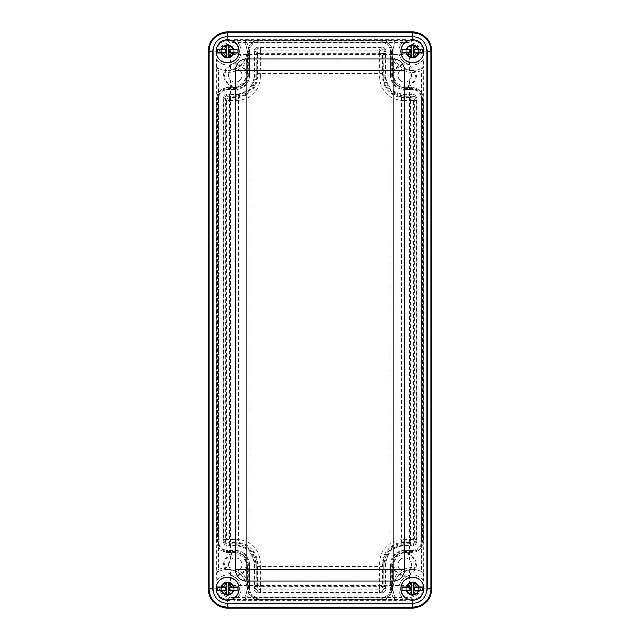 <?xml version="1.0" encoding="UTF-8"?>
<svg xmlns="http://www.w3.org/2000/svg" width="640" height="640" viewBox="0 0 640 640"><rect width="100%" height="100%" fill="white"/><g stroke="black" fill="none" stroke-linecap="round" stroke-linejoin="round"><path stroke-width="0.48" stroke-dasharray="3.2 2.4" d="M407.976 588.664A4.472 4.472 0 0 0 414.68 592.528A4.472 4.472 0 0 0 414.68 584.792A4.472 4.472 0 0 0 407.976 588.664A4.472 4.472 0 0 1 412.44 584.192A4.472 4.472 0 0 1 416.912 588.664A4.472 4.472 0 0 1 412.44 593.128A4.472 4.472 0 0 1 407.976 588.664M419.16 588.664A6.72 6.72 0 0 1 409.08 594.48A6.72 6.72 0 0 1 409.08 582.84A6.72 6.72 0 0 1 419.16 588.664A6.72 6.72 0 0 1 409.08 594.48A6.72 6.72 0 0 1 409.08 582.84A6.72 6.72 0 0 1 419.16 588.664M223.088 51.336A4.472 4.472 0 0 0 229.792 55.208A4.472 4.472 0 0 0 229.792 47.472A4.472 4.472 0 0 0 223.088 51.336A4.472 4.472 0 0 1 227.56 46.872A4.472 4.472 0 0 1 232.024 51.336A4.472 4.472 0 0 1 227.56 55.808A4.472 4.472 0 0 1 223.088 51.336M234.272 51.336A6.72 6.72 0 0 1 224.2 57.16A6.72 6.72 0 0 1 224.2 45.52A6.72 6.72 0 0 1 234.272 51.336A6.72 6.72 0 0 1 224.2 57.16A6.72 6.72 0 0 1 224.2 45.52A6.72 6.72 0 0 1 234.272 51.336A6.744 6.744 0 0 0 224.184 45.504A6.744 6.744 0 0 0 224.184 57.176A6.744 6.744 0 0 0 234.296 51.336A6.744 6.744 0 0 1 224.184 57.176A6.744 6.744 0 0 1 224.184 45.504A6.744 6.744 0 0 1 234.296 51.336M407.976 51.336A4.472 4.472 0 0 0 414.68 55.208A4.472 4.472 0 0 0 414.68 47.472A4.472 4.472 0 0 0 407.976 51.336A4.472 4.472 0 0 1 412.44 46.872A4.472 4.472 0 0 1 416.912 51.336A4.472 4.472 0 0 1 412.44 55.808A4.472 4.472 0 0 1 407.976 51.336M419.16 51.336A6.72 6.72 0 0 1 409.08 57.16A6.72 6.72 0 0 1 409.08 45.52A6.72 6.72 0 0 1 419.16 51.336A6.72 6.72 0 0 1 409.08 57.16A6.72 6.72 0 0 1 409.08 45.52A6.72 6.72 0 0 1 419.16 51.336M223.088 588.664A4.472 4.472 0 0 0 229.792 592.528A4.472 4.472 0 0 0 229.792 584.792A4.472 4.472 0 0 0 223.088 588.664A4.472 4.472 0 0 1 227.56 584.192A4.472 4.472 0 0 1 232.024 588.664A4.472 4.472 0 0 1 227.56 593.128A4.472 4.472 0 0 1 223.088 588.664M234.272 588.664A6.72 6.72 0 0 1 224.2 594.48A6.72 6.72 0 0 1 224.2 582.84A6.72 6.72 0 0 1 234.272 588.664A6.72 6.72 0 0 1 224.2 594.48A6.72 6.72 0 0 1 224.2 582.84A6.72 6.72 0 0 1 234.272 588.664A6.744 6.744 0 0 0 224.184 582.824A6.744 6.744 0 0 0 224.184 594.496A6.744 6.744 0 0 0 234.296 588.664A6.744 6.744 0 0 1 224.184 594.496A6.744 6.744 0 0 1 224.184 582.824A6.744 6.744 0 0 1 234.296 588.664M237.792 52.88L229.224 52.88L228.48 53.616L228.48 57.192L226.632 57.192L226.632 53.616L225.896 52.88L217.32 52.88M217.32 49.8L225.896 49.8L226.632 49.056L226.632 45.488L228.48 45.488L228.48 49.056L229.224 49.8L237.792 49.8M238.992 51.336A11.432 11.432 0 0 1 221.84 61.24A11.432 11.432 0 0 1 221.84 41.44A11.432 11.432 0 0 1 238.992 51.336M233.008 51.336A5.456 5.456 0 0 1 224.832 56.064A5.456 5.456 0 0 1 224.832 46.616A5.456 5.456 0 0 1 233.008 51.336A5.456 5.456 0 0 1 224.832 56.064A5.456 5.456 0 0 1 224.832 46.616A5.456 5.456 0 0 1 233.008 51.336M402.208 49.8L410.776 49.8L411.52 49.056L411.52 45.488L413.368 45.488L413.368 49.056L414.104 49.8L422.68 49.8M422.68 52.88L414.104 52.88L413.368 53.616L413.368 57.192L411.52 57.192L411.52 53.616L410.776 52.88L402.208 52.88M401.008 51.336A11.432 11.432 0 0 1 418.16 41.44A11.432 11.432 0 0 1 418.16 61.24A11.432 11.432 0 0 1 401.008 51.336M406.992 51.336A5.456 5.456 0 0 1 415.168 46.616A5.456 5.456 0 0 1 415.168 56.064A5.456 5.456 0 0 1 406.992 51.336A5.456 5.456 0 0 1 415.168 46.616A5.456 5.456 0 0 1 415.168 56.064A5.456 5.456 0 0 1 406.992 51.336M217.32 587.12L225.896 587.12L226.632 586.384L226.632 582.808L228.48 582.808L228.48 586.384L229.224 587.12L237.792 587.12M237.792 590.2L229.224 590.2L228.48 590.944L228.48 594.512L226.632 594.512L226.632 590.944L225.896 590.2L217.32 590.2M216.128 588.664A11.432 11.432 0 0 1 233.272 578.76A11.432 11.432 0 0 1 233.272 598.56A11.432 11.432 0 0 1 216.128 588.664M222.104 588.664A5.456 5.456 0 0 1 230.288 583.936A5.456 5.456 0 0 1 230.288 593.384A5.456 5.456 0 0 1 222.104 588.664A5.456 5.456 0 0 1 230.288 583.936A5.456 5.456 0 0 1 230.288 593.384A5.456 5.456 0 0 1 222.104 588.664M422.68 590.2L414.104 590.2L413.368 590.944L413.368 594.512L411.52 594.512L411.52 590.944L410.776 590.2L402.208 590.2M402.208 587.12L410.776 587.12L411.52 586.384L411.52 582.808L413.368 582.808L413.368 586.384L414.104 587.12L422.68 587.12M423.872 588.664A11.432 11.432 0 0 1 406.728 598.56A11.432 11.432 0 0 1 406.728 578.76A11.432 11.432 0 0 1 423.872 588.664M417.896 588.664A5.456 5.456 0 0 1 409.712 593.384A5.456 5.456 0 0 1 409.712 583.936A5.456 5.456 0 0 1 417.896 588.664A5.456 5.456 0 0 1 409.712 593.384A5.456 5.456 0 0 1 409.712 583.936A5.456 5.456 0 0 1 417.896 588.664M415.472 75.416A10.736 10.736 0 0 1 399.376 84.712A10.736 10.736 0 0 1 399.376 66.12A10.736 10.736 0 0 1 415.472 75.416M411.48 75.416A6.744 6.744 0 0 1 401.368 81.248A6.744 6.744 0 0 1 401.368 69.576A6.744 6.744 0 0 1 411.48 75.416L409.416 70.56A6.744 6.744 0 0 0 399.944 70.68A6.744 6.744 0 0 0 399.944 80.152A6.744 6.744 0 0 0 409.416 80.264L411.48 75.416M416.296 75.416A11.552 11.552 0 0 1 398.96 85.416A11.552 11.552 0 0 1 398.96 65.408A11.552 11.552 0 0 1 416.296 75.416M409.416 559.736A6.744 6.744 0 0 0 399.944 559.848A6.744 6.744 0 0 0 399.944 569.32A6.744 6.744 0 0 0 409.416 569.44C412.144 566.208 412.144 562.968 409.416 559.736A6.744 6.744 0 0 0 398.856 561.288A6.744 6.744 0 0 0 403.032 571.112A6.744 6.744 0 0 0 409.416 559.736L409.416 80.264M230.584 569.44A6.744 6.744 0 0 0 240.056 569.32A6.744 6.744 0 0 0 240.056 559.848A6.744 6.744 0 0 0 230.584 559.736L228.52 564.584L229.032 567.168L230.584 569.44L230.584 585.704L229.872 597.256A10.84 10.84 45 0 1 219.032 586.416L230.584 585.704L409.416 585.704L420.968 586.416A10.84 10.84 -45 0 1 410.128 597.256L409.416 585.704L409.416 569.44M230.584 80.264A6.744 6.744 0 0 0 240.056 80.152A6.744 6.744 0 0 0 240.056 70.68A6.744 6.744 0 0 0 228.52 75.416A6.744 6.744 0 0 0 236.968 81.936A6.744 6.744 0 0 0 241.144 72.112A6.744 6.744 0 0 0 230.584 70.56C227.856 73.792 227.856 77.032 230.584 80.264L230.584 559.736M415.472 564.584A10.736 10.736 0 0 0 399.376 555.288A10.736 10.736 0 0 0 399.376 573.88A10.736 10.736 0 0 0 415.472 564.584M416.296 564.584A11.552 11.552 0 0 1 398.96 574.592A11.552 11.552 0 0 1 398.96 554.584A11.552 11.552 0 0 1 416.296 564.584M423.12 51.432L420.968 53.584L409.416 54.296L410.128 42.744A10.84 10.84 -135 0 1 420.968 53.584L420.968 586.416L423.12 588.568L423.12 51.272C422.424 44.848 418.864 41.288 412.44 40.592L227.56 40.592C221.136 41.288 217.576 44.848 216.88 51.272L216.88 588.728C217.576 595.152 221.136 598.712 227.56 599.408L412.44 599.408C418.864 598.712 422.424 595.152 423.12 588.728L423.12 588.568M224.528 75.416A10.736 10.736 0 0 0 240.624 84.712A10.736 10.736 0 0 0 240.624 66.12A10.736 10.736 0 0 0 224.528 75.416M223.704 75.416A11.552 11.552 0 0 1 241.04 65.408A11.552 11.552 0 0 1 241.04 85.416A11.552 11.552 0 0 1 223.704 75.416M409.416 70.56L409.416 54.296L230.584 54.296L219.032 53.584A10.84 10.84 135 0 1 229.872 42.744L230.584 54.296L230.584 70.56M224.528 564.584A10.736 10.736 0 0 1 240.624 555.288A10.736 10.736 0 0 1 240.624 573.88A10.736 10.736 0 0 1 224.528 564.584M228.52 564.584A6.744 6.744 0 0 1 238.632 558.752A6.744 6.744 0 0 1 238.632 570.424A6.744 6.744 0 0 1 228.52 564.584M223.704 564.584A11.552 11.552 0 0 1 241.04 554.584A11.552 11.552 0 0 1 241.04 574.592A11.552 11.552 0 0 1 223.704 564.584M419.184 588.664A6.744 6.744 0 0 0 409.072 582.824A6.744 6.744 0 0 0 409.072 594.496A6.744 6.744 0 0 0 419.184 588.664A6.744 6.744 0 0 1 409.072 594.496A6.744 6.744 0 0 1 409.072 582.824A6.744 6.744 0 0 1 419.184 588.664M419.184 51.336A6.744 6.744 0 0 0 409.072 45.504A6.744 6.744 0 0 0 409.072 57.176A6.744 6.744 0 0 0 419.184 51.336A6.744 6.744 0 0 1 409.072 57.176A6.744 6.744 0 0 1 409.072 45.504A6.744 6.744 0 0 1 419.184 51.336M416.216 539.544A5.792 5.792 0 0 1 410.424 545.336L403.304 545.336A17.904 17.904 0 0 0 385.408 563.24L385.408 586.728A5.792 5.792 0 0 1 379.608 592.52L260.392 592.52A5.792 5.792 0 0 1 254.592 586.728L254.592 563.24A17.904 17.904 0 0 0 236.696 545.336L229.576 545.336A5.792 5.792 0 0 1 223.784 539.544L223.784 100.456A5.792 5.792 0 0 1 229.576 94.664L236.696 94.664A17.904 17.904 0 0 0 254.592 76.76L254.592 53.272A5.792 5.792 0 0 1 260.392 47.48L379.608 47.48A5.792 5.792 0 0 1 385.408 53.272L385.408 76.76A17.904 17.904 0 0 0 403.304 94.664L410.424 94.664A5.792 5.792 0 0 1 416.216 100.456L416.216 539.544L403.304 539.608A23.624 23.624 0 0 0 379.68 563.24L379.608 586.8L260.392 586.8L260.32 563.24A23.624 23.624 0 0 0 236.696 539.608L229.504 539.544L229.504 100.456L226.552 100.456L226.552 539.544L229.504 539.544M248.248 76.76L248.248 52.688A11.56 11.56 0 0 1 259.808 41.128L380.192 41.128A11.56 11.56 0 0 1 391.752 52.688L391.752 76.76A11.552 11.552 0 0 0 403.304 88.312L411.008 88.312A11.56 11.56 0 0 1 422.568 99.872L422.568 540.128A11.56 11.56 0 0 1 411.008 551.688L403.304 551.688A11.552 11.552 0 0 0 391.752 563.24L391.752 587.312A11.56 11.56 0 0 1 380.192 598.872L259.808 598.872A11.56 11.56 0 0 1 248.248 587.312L248.248 563.24A11.552 11.552 0 0 0 236.696 551.688L228.992 551.688A11.56 11.56 0 0 1 217.432 540.128L217.432 99.872A11.56 11.56 0 0 1 228.992 88.312L236.696 88.312A11.552 11.552 0 0 0 248.248 76.76L247.168 76.76L247.168 52.688A12.632 12.632 0 0 1 259.808 40.056L380.192 40.056A12.632 12.632 0 0 1 392.832 52.688L392.832 76.76A10.48 10.48 0 0 0 403.304 87.24L411.008 87.24A12.632 12.632 0 0 1 423.64 99.872L423.64 540.128A12.632 12.632 0 0 1 411.008 552.76L403.304 552.76A10.48 10.48 0 0 0 392.832 563.24L392.832 587.312A12.632 12.632 0 0 1 380.192 599.944L259.808 599.944A12.632 12.632 0 0 1 247.168 587.312L247.168 563.24A10.48 10.48 0 0 0 236.696 552.76L228.992 552.76A12.632 12.632 0 0 1 216.36 540.128L216.36 99.872A12.632 12.632 0 0 1 228.992 87.24L236.696 87.24A10.48 10.48 0 0 0 247.168 76.76M227.56 607.992L412.44 607.992A19.256 19.256 0 0 0 431.704 588.728L431.704 51.272A19.256 19.256 0 0 0 412.44 32.008L227.56 32.008A19.256 19.256 0 0 0 208.296 51.272L208.296 588.728A19.256 19.256 0 0 0 227.56 607.992L412.44 607.8A19.072 19.072 0 0 0 431.512 588.728L431.512 51.272A19.072 19.072 0 0 0 412.44 32.2L227.56 32.2A19.072 19.072 0 0 0 208.488 51.272L208.488 588.728A19.072 19.072 0 0 0 227.56 607.8L227.56 599.408M216.408 67.04L216.408 59.056A13.56 13.56 0 0 0 237.192 60.88A13.56 13.56 0 0 0 235.16 40.112L243.208 40.112A19.256 19.256 0 0 1 216.408 67.04L218.536 70.504L218.536 569.496L216.608 572.816L216.616 67.184A19.256 19.256 0 0 0 243.352 40.312L396.648 40.312A19.256 19.256 0 0 0 423.392 67.184L423.384 572.816A19.256 19.256 0 0 0 396.648 599.688L243.352 599.688A19.256 19.256 0 0 0 216.608 572.816L216.008 581.56A13.56 13.56 0 0 1 237.2 579.128A13.56 13.56 0 0 1 234.528 600.288L405.472 600.288A13.56 13.56 0 0 1 402.8 579.128A13.56 13.56 0 0 1 423.992 581.56L423.992 58.44A13.56 13.56 0 0 1 402.8 60.872A13.56 13.56 0 0 1 405.472 39.712L404.84 40.112A13.56 13.56 0 0 0 402.808 60.88A13.56 13.56 0 0 0 423.592 59.056L423.592 67.04L421.464 70.504A21.184 21.184 0 0 1 393.312 42.24L396.792 40.112A19.256 19.256 0 0 0 423.592 67.04M218.536 569.496A21.184 21.184 0 0 1 246.688 597.76L243.208 599.888L235.16 599.888A13.56 13.56 0 0 0 237.192 579.12A13.56 13.56 0 0 0 216.408 580.944M246.688 597.76L393.312 597.76L396.792 599.888L405.472 600.288M393.312 597.76A21.184 21.184 0 0 1 421.464 569.496L423.592 572.96A19.256 19.256 0 0 0 396.792 599.888M393.312 42.24L246.688 42.24L243.208 40.112M234.528 600.288L235.16 599.888M423.592 59.056L423.992 58.44M423.992 581.56L423.592 580.944A13.56 13.56 0 0 0 402.808 579.12A13.56 13.56 0 0 0 404.84 599.888M423.592 572.96L423.592 580.944M401.552 96.632A20.032 20.032 0 0 1 383.328 76.68L383.328 62.152L383.328 76.68A20.032 20.032 0 0 0 389.992 91.6C393.304 94.512 397.16 96.192 401.552 96.632L401.552 543.368C397.16 543.808 393.304 545.488 389.992 548.4A20.032 20.032 0 0 0 383.328 563.32A20.032 20.032 0 0 1 401.552 543.368M256.672 62.152L256.672 76.68L256.672 62.152L383.328 62.152M256.672 76.68A20.032 20.032 0 0 1 238.448 96.632C242.84 96.192 246.696 94.512 250.008 91.6A20.032 20.032 0 0 0 256.672 76.68M238.448 543.368A20.032 20.032 0 0 1 256.672 563.32A20.032 20.032 0 0 0 250.008 548.4C246.696 545.488 242.84 543.808 238.448 543.368L238.448 96.632M256.672 563.32L256.672 577.848L256.672 563.32M383.328 577.848L383.328 563.32L383.328 577.848L256.672 577.848M424 51.336A11.552 11.552 0 0 0 406.664 41.328A11.552 11.552 0 0 0 406.664 61.344A11.552 11.552 0 0 0 424 51.336M239.112 51.336A11.552 11.552 0 0 0 221.776 41.328A11.552 11.552 0 0 0 221.776 61.344A11.552 11.552 0 0 0 239.112 51.336M239.112 588.664A11.552 11.552 0 0 0 221.776 578.656A11.552 11.552 0 0 0 221.776 598.672A11.552 11.552 0 0 0 239.112 588.664M389.992 91.6L389.992 548.4M383.328 566.288L256.672 566.288M250.008 548.4L250.008 91.6M256.672 73.712L383.328 73.712M424 588.664A11.552 11.552 0 0 0 406.664 578.656A11.552 11.552 0 0 0 406.664 598.672A11.552 11.552 0 0 0 424 588.664M243.208 599.888A19.256 19.256 0 0 0 216.408 572.96M235.16 40.112L234.528 39.712A13.56 13.56 0 0 1 237.2 60.872A13.56 13.56 0 0 1 216.008 58.44L216.408 59.056M216.008 58.44L216.008 581.56M396.792 40.112L404.84 40.112M405.472 39.712L234.528 39.712M418.296 588.664A5.856 5.856 0 0 0 409.512 583.592A5.856 5.856 0 0 0 409.512 593.728A5.856 5.856 0 0 0 418.296 588.664A5.856 5.856 0 0 1 412.44 594.512A5.856 5.856 0 0 1 406.584 588.664A5.856 5.856 0 0 1 412.44 582.808A5.856 5.856 0 0 1 418.296 588.664M233.416 588.664A5.856 5.856 0 0 0 224.632 583.592A5.856 5.856 0 0 0 224.632 593.728A5.856 5.856 0 0 0 233.416 588.664A5.856 5.856 0 0 1 227.56 594.512A5.856 5.856 0 0 1 221.704 588.664A5.856 5.856 0 0 1 227.56 582.808A5.856 5.856 0 0 1 233.416 588.664M233.416 51.336A5.856 5.856 0 0 0 224.632 46.272A5.856 5.856 0 0 0 224.632 56.408A5.856 5.856 0 0 0 233.416 51.336A5.856 5.856 0 0 1 227.56 57.192A5.856 5.856 0 0 1 221.704 51.336A5.856 5.856 0 0 1 227.56 45.488A5.856 5.856 0 0 1 233.416 51.336M418.296 51.336A5.856 5.856 0 0 0 409.512 46.272A5.856 5.856 0 0 0 409.512 56.408A5.856 5.856 0 0 0 418.296 51.336A5.856 5.856 0 0 1 412.44 57.192A5.856 5.856 0 0 1 406.584 51.336A5.856 5.856 0 0 1 412.44 45.488A5.856 5.856 0 0 1 418.296 51.336M216.88 588.568L219.032 586.416L219.032 53.584L216.88 51.432M229.504 100.456L229.576 97.432A3.024 3.024 0 0 0 226.552 100.456L223.784 100.456M223.784 539.544L226.552 539.544A3.024 3.024 0 0 0 229.576 542.568L229.576 539.608M229.576 100.392L236.696 100.392L236.696 97.432L229.576 97.432L229.576 94.664M229.576 545.336L229.576 542.568L236.696 542.568L236.696 539.608M236.696 100.392A23.624 23.624 0 0 0 260.32 76.76L257.36 76.76A20.672 20.672 0 0 1 236.696 97.432L236.696 94.664M236.696 545.336L236.696 542.568A20.672 20.672 0 0 1 257.36 563.24L260.32 563.24M260.32 76.76L260.32 53.272L257.36 53.272L257.36 76.76L254.592 76.76M254.592 563.24L257.36 563.24L257.36 586.728L260.32 586.728M260.32 53.272L260.392 50.248A3.024 3.024 0 0 0 257.36 53.272L254.592 53.272M254.592 586.728L257.36 586.728A3.024 3.024 0 0 0 260.392 589.752L260.392 586.8M260.392 53.2L379.608 53.2L379.608 50.248L260.392 50.248L260.392 47.48M260.392 592.52L260.392 589.752L379.608 589.752L379.608 586.8M379.608 53.2L382.64 53.272A3.024 3.024 0 0 0 379.608 50.248L379.608 47.48M379.608 592.52L379.608 589.752A3.024 3.024 0 0 0 382.64 586.728L379.68 586.728M379.68 53.272L379.68 76.76L382.64 76.76L382.64 53.272L385.408 53.272M385.408 586.728L382.64 586.728L382.64 563.24L379.68 563.24M379.68 76.76A23.624 23.624 0 0 0 403.304 100.392L403.304 97.432A20.672 20.672 0 0 1 382.64 76.76L385.408 76.76M385.408 563.24L382.64 563.24A20.672 20.672 0 0 1 403.304 542.568L403.304 539.608M403.304 100.392L410.424 100.392L410.424 97.432L403.304 97.432L403.304 94.664M403.304 545.336L403.304 542.568L410.424 542.568L410.424 539.608M410.424 100.392L413.448 100.456A3.024 3.024 0 0 0 410.424 97.432L410.424 94.664M410.424 545.336L410.424 542.568A3.024 3.024 0 0 0 413.448 539.544L413.448 100.456L416.216 100.456M410.496 100.456L410.496 539.544M247.168 52.688L248.248 52.688M259.808 40.056L259.808 41.128M380.192 40.056L380.192 41.128M392.832 52.688L391.752 52.688M392.832 76.76L391.752 76.76M403.304 87.24L403.304 88.312M411.008 87.24L411.008 88.312M423.64 99.872L422.568 99.872M423.64 540.128L422.568 540.128M411.008 552.76L411.008 551.688M403.304 552.76L403.304 551.688M392.832 563.24L391.752 563.24M392.832 587.312L391.752 587.312M380.192 599.944L380.192 598.872M259.808 599.944L259.808 598.872M247.168 587.312L248.248 587.312M247.168 563.24L248.248 563.24M236.696 552.76L236.696 551.688M228.992 552.76L228.992 551.688M216.36 540.128L217.432 540.128M216.36 99.872L217.432 99.872M228.992 87.24L228.992 88.312M236.696 87.24L236.696 88.312M227.72 40.592L229.872 42.744L410.128 42.744L412.28 40.592M412.28 599.408L410.128 597.256L229.872 597.256L227.72 599.408M412.44 607.992L412.44 599.408M431.704 588.728L423.12 588.728M431.704 51.272L423.12 51.272M412.44 32.008L412.44 40.592M227.56 32.008L227.56 40.592M208.296 51.272L216.88 51.272M208.296 588.728L216.88 588.728M218.64 541.208L216.712 541.208L218.64 541.208L218.64 98.792A9.272 9.272 0 0 1 227.912 89.52L235.616 89.52A13.832 13.832 0 0 0 249.448 75.68L249.448 51.608A9.272 9.272 0 0 1 258.728 42.336L381.272 42.336A9.272 9.272 0 0 1 390.552 51.608L390.552 75.68A13.832 13.832 0 0 0 404.384 89.52L412.088 89.52A9.272 9.272 0 0 1 421.36 98.792L421.36 541.208A9.272 9.272 0 0 1 412.088 550.48L404.384 550.48A13.832 13.832 0 0 0 390.552 564.32L390.552 588.392A9.272 9.272 0 0 1 381.272 597.664L258.728 597.664A9.272 9.272 0 0 1 249.448 588.392L249.448 564.32A13.832 13.832 0 0 0 235.616 550.48L227.912 550.48A9.272 9.272 0 0 1 218.64 541.208L218.64 98.792L216.712 98.792L218.64 98.792A9.272 9.272 0 0 1 227.912 89.52L227.912 87.592L227.912 89.52L235.616 89.52L235.616 87.592L235.616 89.52A13.832 13.832 0 0 0 249.448 75.68L247.528 75.68L249.448 75.68L249.448 51.608L247.528 51.608L249.448 51.608A9.272 9.272 0 0 1 258.728 42.336L258.728 40.408L258.728 42.336L381.272 42.336L381.272 40.408L381.272 42.336A9.272 9.272 0 0 1 390.552 51.608L392.472 51.608L390.552 51.608L390.552 75.68L392.472 75.68L390.552 75.68A13.832 13.832 0 0 0 404.384 89.52L404.384 87.592L404.384 89.52L412.088 89.52L412.088 87.592L412.088 89.52A9.272 9.272 0 0 1 421.36 98.792L423.288 98.792L421.36 98.792L421.36 541.208L423.288 541.208L421.36 541.208A9.272 9.272 0 0 1 412.088 550.48L412.088 552.408L412.088 550.48L404.384 550.48L404.384 552.408L404.384 550.48A13.832 13.832 0 0 0 390.552 564.32L392.472 564.32L390.552 564.32L390.552 588.392L392.472 588.392L390.552 588.392A9.272 9.272 0 0 1 381.272 597.664L381.272 599.592L381.272 597.664L258.728 597.664L258.728 599.592L258.728 597.664A9.272 9.272 0 0 1 249.448 588.392L247.528 588.392L249.448 588.392L249.448 564.32L247.528 564.32L249.448 564.32A13.832 13.832 0 0 0 235.616 550.48L235.616 552.408L235.616 550.48L227.912 550.48L227.912 552.408L227.912 550.48A9.272 9.272 0 0 1 218.64 541.208M223.32 541.208L223.32 98.792A4.592 4.592 0 0 1 227.912 94.2L235.616 94.2A18.52 18.52 0 0 0 254.136 75.68L254.136 51.608A4.592 4.592 0 0 1 258.728 47.016L381.272 47.016A4.592 4.592 0 0 1 385.864 51.608L385.864 75.68A18.52 18.52 0 0 0 404.384 94.2L412.088 94.2A4.592 4.592 0 0 1 416.68 98.792L416.68 541.208A4.592 4.592 0 0 1 412.088 545.8L404.384 545.8A18.52 18.52 0 0 0 385.864 564.32L385.864 588.392A4.592 4.592 0 0 1 381.272 592.984L258.728 592.984A4.592 4.592 0 0 1 254.136 588.392L254.136 564.32A18.52 18.52 0 0 0 235.616 545.8L227.912 545.8A4.592 4.592 0 0 1 223.32 541.208L225.248 541.208L223.32 541.208L223.32 98.792A4.592 4.592 0 0 1 227.912 94.2L235.616 94.2A18.52 18.52 0 0 0 254.136 75.68L254.136 51.608A4.592 4.592 0 0 1 258.728 47.016L381.272 47.016A4.592 4.592 0 0 1 385.864 51.608L385.864 75.68A18.52 18.52 0 0 0 404.384 94.2L412.088 94.2A4.592 4.592 0 0 1 416.68 98.792L416.68 541.208A4.592 4.592 0 0 1 412.088 545.8L404.384 545.8A18.52 18.52 0 0 0 385.864 564.32L385.864 588.392A4.592 4.592 0 0 1 381.272 592.984L258.728 592.984A4.592 4.592 0 0 1 254.136 588.392L254.136 564.32A18.52 18.52 0 0 0 235.616 545.8L227.912 545.8A4.592 4.592 0 0 1 223.32 541.208M227.912 545.8L227.912 543.872L227.912 545.8M235.616 545.8L235.616 543.872L235.616 545.8M254.136 564.32L256.064 564.32L254.136 564.32M254.136 588.392L256.064 588.392L254.136 588.392M258.728 592.984L258.728 591.056L258.728 592.984M381.272 592.984L381.272 591.056L381.272 592.984M385.864 588.392L383.936 588.392L385.864 588.392M385.864 564.32L383.936 564.32L385.864 564.32M404.384 545.8L404.384 543.872L404.384 545.8M412.088 545.8L412.088 543.872L412.088 545.8M416.68 541.208L414.752 541.208L416.68 541.208M416.68 98.792L414.752 98.792L416.68 98.792M412.088 94.2L412.088 96.128L412.088 94.2M404.384 94.2L404.384 96.128L404.384 94.2M385.864 75.68L383.936 75.68L385.864 75.68M385.864 51.608L383.936 51.608L385.864 51.608M381.272 47.016L381.272 48.944L381.272 47.016M258.728 47.016L258.728 48.944L258.728 47.016M254.136 51.608L256.064 51.608L254.136 51.608M254.136 75.68L256.064 75.68L254.136 75.68M235.616 94.2L235.616 96.128L235.616 94.2M227.912 94.2L227.912 96.128L227.912 94.2M223.32 98.792L225.248 98.792L223.32 98.792M421.464 569.496L421.464 70.504M246.688 42.24A21.184 21.184 0 0 1 218.536 70.504M216.712 541.208C217.376 548.008 221.112 551.744 227.912 552.408L235.616 552.408C242.848 553.112 246.816 557.08 247.528 564.32L247.528 588.392C248.192 595.192 251.92 598.928 258.728 599.592L381.272 599.592C388.08 598.928 391.808 595.192 392.472 588.392L392.472 564.32C393.184 557.088 397.152 553.112 404.384 552.408L412.088 552.408C418.888 551.744 422.624 548.008 423.288 541.208L423.288 98.792C422.624 91.992 418.888 88.256 412.088 87.592L404.384 87.592C397.152 86.888 393.184 82.92 392.472 75.68L392.472 51.608C391.808 44.808 388.08 41.072 381.272 40.408L258.728 40.408C251.92 41.072 248.192 44.808 247.528 51.608L247.528 75.68C246.816 82.912 242.848 86.888 235.616 87.592L227.912 87.592C221.112 88.256 217.376 91.992 216.712 98.792L216.712 541.208M225.248 541.208C225.408 542.824 226.296 543.712 227.912 543.872L235.616 543.872C248.032 545.08 254.848 551.896 256.064 564.32L256.064 588.392C256.216 590.008 257.104 590.896 258.728 591.056L381.272 591.056C382.896 590.896 383.784 590.008 383.936 588.392L383.936 564.32C385.152 551.896 391.968 545.088 404.384 543.872L412.088 543.872C413.704 543.712 414.592 542.824 414.752 541.208L414.752 98.792C414.592 97.176 413.704 96.288 412.088 96.128L404.384 96.128C391.968 94.92 385.152 88.104 383.936 75.68L383.936 51.608C383.784 49.992 382.896 49.104 381.272 48.944L258.728 48.944C257.104 49.104 256.216 49.992 256.064 51.608L256.064 75.68C254.848 88.104 248.032 94.912 235.616 96.128L227.912 96.128C226.296 96.288 225.408 97.176 225.248 98.792L225.248 541.208"/><path stroke-width="0.96" d="M229.712 52.88L229.712 49.8M228.48 53.616L228.48 45.488L226.632 45.488L226.632 49.056A0.736 0.736 0 0 1 225.896 49.8L221.24 49.8A6.504 6.504 0 0 1 233.872 49.8L237.792 49.8A10.352 10.352 0 0 1 237.792 52.88L229.224 52.88A0.736 0.736 0 0 0 228.48 53.616L228.48 57.192L226.632 57.192L226.632 53.616A0.736 0.736 0 0 0 225.896 52.88L217.32 52.88A10.352 10.352 0 0 1 217.32 49.8L221.24 49.8M233.872 49.8L229.224 49.8A0.736 0.736 0 0 1 228.48 49.056M226.632 49.056L226.632 53.616M225.4 49.8L225.4 52.88M238.664 48.632A11.432 11.432 0 0 0 220.344 42.472A11.432 11.432 0 0 0 222.648 61.664A11.432 11.432 0 0 0 238.664 48.632M410.288 49.8L410.288 52.88M411.52 49.056L411.52 57.192L413.368 57.192L413.368 53.616A0.736 0.736 0 0 1 414.104 52.88L418.76 52.88A6.504 6.504 0 0 1 406.128 52.88L402.208 52.88A10.352 10.352 0 0 1 402.208 49.8L410.776 49.8A0.736 0.736 0 0 0 411.52 49.056L411.52 45.488L413.368 45.488L413.368 49.056A0.736 0.736 0 0 0 414.104 49.8L422.68 49.8A10.352 10.352 0 0 1 422.68 52.88L418.76 52.88M406.128 52.88L410.776 52.88A0.736 0.736 0 0 1 411.52 53.616M413.368 53.616L413.368 49.056M414.6 52.88L414.6 49.8M401.336 54.048A11.432 11.432 0 0 0 419.656 60.208A11.432 11.432 0 0 0 417.352 41.016A11.432 11.432 0 0 0 401.336 54.048M225.4 587.12L225.4 590.2M226.632 586.384L226.632 594.512L228.48 594.512L228.48 590.944A0.736 0.736 0 0 1 229.224 590.2L233.872 590.2A6.504 6.504 0 0 1 221.24 590.2L217.32 590.2A10.352 10.352 0 0 1 217.32 587.12L225.896 587.12A0.736 0.736 0 0 0 226.632 586.384L226.632 582.808L228.48 582.808L228.48 586.384A0.736 0.736 0 0 0 229.224 587.12L237.792 587.12A10.352 10.352 0 0 1 237.792 590.2L233.872 590.2M221.24 590.2L225.896 590.2A0.736 0.736 0 0 1 226.632 590.944M228.48 590.944L228.48 586.384M229.712 590.2L229.712 587.12M216.448 591.368A11.432 11.432 0 0 0 234.776 597.528A11.432 11.432 0 0 0 232.464 578.336A11.432 11.432 0 0 0 216.448 591.368M414.6 590.2L414.6 587.12M413.368 590.944L413.368 582.808L411.52 582.808L411.52 586.384A0.736 0.736 0 0 1 410.776 587.12L406.128 587.12A6.504 6.504 0 0 1 418.76 587.12L422.68 587.12A10.352 10.352 0 0 1 422.68 590.2L414.104 590.2A0.736 0.736 0 0 0 413.368 590.944L413.368 594.512L411.52 594.512L411.52 590.944A0.736 0.736 0 0 0 410.776 590.2L402.208 590.2A10.352 10.352 0 0 1 402.208 587.12L406.128 587.12M418.76 587.12L414.104 587.12A0.736 0.736 0 0 1 413.368 586.384M411.52 586.384L411.52 590.944M410.288 587.12L410.288 590.2M423.552 585.952A11.432 11.432 0 0 0 405.224 579.792A11.432 11.432 0 0 0 407.536 598.984A11.432 11.432 0 0 0 423.552 585.952M424 51.336A11.552 11.552 0 0 1 406.664 61.344A11.552 11.552 0 0 1 406.664 41.328A11.552 11.552 0 0 1 424 51.336M239.112 51.336A11.552 11.552 0 0 1 221.776 61.344A11.552 11.552 0 0 1 221.776 41.328A11.552 11.552 0 0 1 239.112 51.336M235.264 569.48L235.264 70.52A11.552 11.552 0 0 1 246.816 58.968L393.184 58.968A11.552 11.552 0 0 1 404.736 70.52L404.736 569.48A11.552 11.552 0 0 1 393.184 581.032L246.816 581.032A11.552 11.552 0 0 1 235.264 569.48L246.816 569.48L246.816 70.52L393.184 70.52L393.184 569.48L246.816 569.48L246.816 581.032M239.112 588.664A11.552 11.552 0 0 1 221.776 598.672A11.552 11.552 0 0 1 221.776 578.656A11.552 11.552 0 0 1 239.112 588.664M424 588.664A11.552 11.552 0 0 1 406.664 598.672A11.552 11.552 0 0 1 406.664 578.656A11.552 11.552 0 0 1 424 588.664M431.704 51.256A19.256 19.256 0 0 0 412.448 32L227.552 32A19.256 19.256 0 0 0 208.296 51.256L208.296 588.744A19.256 19.256 0 0 0 227.552 608L412.448 608A19.256 19.256 0 0 0 431.704 588.744L431.704 51.256L427.04 51.256L427.04 588.744A14.6 14.6 0 0 1 412.448 603.336L227.552 603.336A14.6 14.6 0 0 1 212.96 588.744L212.96 51.256A14.6 14.6 0 0 1 227.552 36.664L412.448 36.664A14.6 14.6 0 0 1 427.04 51.256M233.872 52.88A6.504 6.504 0 0 1 221.24 52.88M406.128 49.8A6.504 6.504 0 0 1 418.76 49.8M221.24 587.12A6.504 6.504 0 0 1 233.872 587.12M418.76 590.2A6.504 6.504 0 0 1 406.128 590.2M235.264 70.52L246.816 70.52L246.816 58.968M404.736 70.52L393.184 70.52L393.184 58.968M404.736 569.48L393.184 569.48L393.184 581.032M227.552 603.336L227.552 607.192L412.448 607.192L412.448 603.336M412.448 608L412.448 607.192A18.448 18.448 0 0 0 430.888 588.744L427.04 588.744M212.96 588.744L209.112 588.744A18.448 18.448 0 0 0 227.552 607.192L227.552 608M431.704 588.744L430.888 588.744L430.888 51.256A18.448 18.448 0 0 0 412.448 32.808L412.448 36.664M212.96 51.256L209.112 51.256L209.112 588.744L208.296 588.744M227.552 36.664L227.552 32.808A18.448 18.448 0 0 0 209.112 51.256L208.296 51.256M412.448 32L412.448 32.808L227.552 32.808L227.552 32"/></g></svg>
